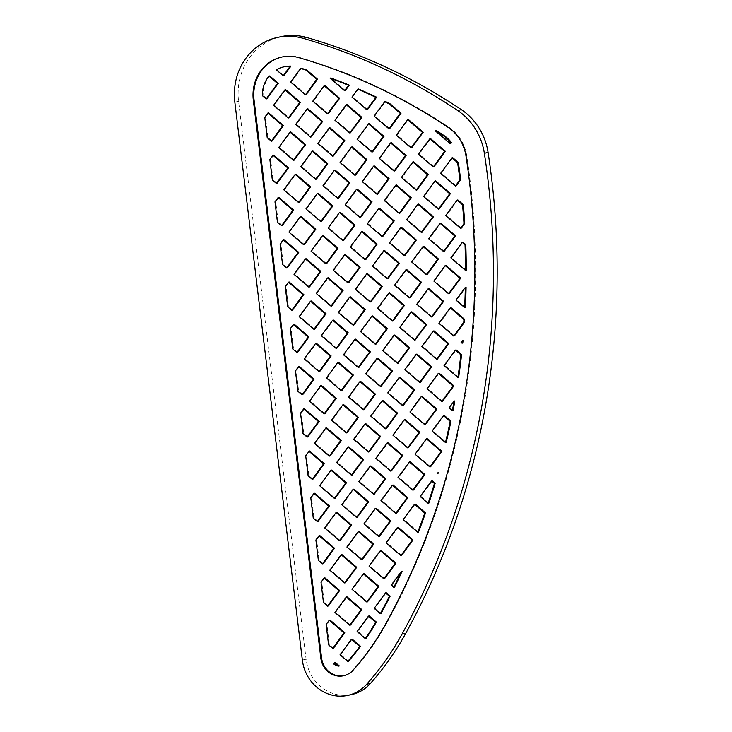 <?xml version="1.0" encoding="UTF-8"?>
<svg xmlns="http://www.w3.org/2000/svg" width="732" height="732" viewBox="0 0 732 732"><rect width="100%" height="100%" fill="white"/><g stroke="black" fill="none" stroke-linecap="round" stroke-linejoin="round"><path stroke-width="0.55" stroke-dasharray="3.66 2.75" d="M351.516 694.595A40.169 37.14 77.8 0 1 306.086 659.221L238.577 101.336A60.253 55.705 77.8 0 1 281.317 36.6M343.921 675.682A20.084 18.565 -102.2 0 0 344.296 675.609A20.084 18.565 -102.2 0 0 348.697 673.998A20.084 18.565 -102.2 0 0 353.007 670.814A20.084 18.565 -102.2 0 0 353.739 670.045A270.081 249.703 -102.2 0 0 355.898 667.575A270.081 249.703 -102.2 0 0 367.876 652.633A270.081 249.703 -102.2 0 0 373.448 644.81A270.081 249.703 -102.2 0 0 382.287 630.966A270.081 249.703 -102.2 0 0 383.769 628.449A270.081 249.703 -102.2 0 0 386.633 623.38A710.04 656.467 -102.2 0 0 388.527 619.922A710.04 656.467 -102.2 0 0 397.65 602.528A710.04 656.467 -102.2 0 0 402.051 593.698A710.04 656.467 -102.2 0 0 410.524 575.745A710.04 656.467 -102.2 0 0 414.596 566.623A710.04 656.467 -102.2 0 0 422.401 548.094A710.04 656.467 -102.2 0 0 426.125 538.679A710.04 656.467 -102.2 0 0 426.28 538.285A710.04 656.467 -102.2 0 0 433.234 519.555A710.04 656.467 -102.2 0 0 436.601 509.838A710.04 656.467 -102.2 0 0 437.855 506.123A710.04 656.467 -102.2 0 0 442.988 490.083A710.04 656.467 -102.2 0 0 445.998 480.055A710.04 656.467 -102.2 0 0 451.626 459.65A710.04 656.467 -102.2 0 0 453.611 451.854A710.04 656.467 -102.2 0 0 454.252 449.283A710.04 656.467 -102.2 0 0 459.083 428.202A710.04 656.467 -102.2 0 0 459.138 427.927A710.04 656.467 -102.2 0 0 461.297 417.478A710.04 656.467 -102.2 0 0 465.278 395.673A710.04 656.467 -102.2 0 0 467.053 384.575A710.04 656.467 -102.2 0 0 467.098 384.282A710.04 656.467 -102.2 0 0 469.871 364.097A710.04 656.467 -102.2 0 0 470.136 361.983A710.04 656.467 -102.2 0 0 471.435 350.482A710.04 656.467 -102.2 0 0 473.522 327.039A710.04 656.467 -102.2 0 0 473.586 326.225A710.04 656.467 -102.2 0 0 474.309 315.089A710.04 656.467 -102.2 0 0 474.665 308.346A710.04 656.467 -102.2 0 0 475.315 290.714A710.04 656.467 -102.2 0 0 475.526 278.27A710.04 656.467 -102.2 0 0 475.553 274.317A710.04 656.467 -102.2 0 0 475.434 258.067A710.04 656.467 -102.2 0 0 475.324 252.86A710.04 656.467 -102.2 0 0 474.894 239.867A710.04 656.467 -102.2 0 0 474.244 226.874A710.04 656.467 -102.2 0 0 473.32 213.268A710.04 656.467 -102.2 0 0 473.211 211.868A710.04 656.467 -102.2 0 0 472.149 199.635A710.04 656.467 -102.2 0 0 470.383 182.909A710.04 656.467 -102.2 0 0 468.983 171.663A710.04 656.467 -102.2 0 0 468.608 168.9A710.04 656.467 -102.2 0 0 466.943 157.288A710.04 656.467 -102.2 0 0 466.714 155.751A40.169 37.14 -102.2 0 0 463.017 143.71A40.169 37.14 -102.2 0 0 457.409 134.917A40.169 37.14 -102.2 0 0 448.899 127.212A576.706 533.189 -102.2 0 0 442.201 122.802A576.706 533.189 -102.2 0 0 433.985 117.578A576.706 533.189 -102.2 0 0 417.24 107.549A576.706 533.189 -102.2 0 0 408.712 102.745A576.706 533.189 -102.2 0 0 395.161 95.526A576.706 533.189 -102.2 0 0 391.336 93.568A576.706 533.189 -102.2 0 0 382.488 89.203A576.706 533.189 -102.2 0 0 364.454 80.923A576.706 533.189 -102.2 0 0 362.578 80.108A576.706 533.189 -102.2 0 0 355.276 77.006A576.706 533.189 -102.2 0 0 336.555 69.659A576.706 533.189 -102.2 0 0 327.021 66.228A576.706 533.189 -102.2 0 0 310.917 60.902A576.706 533.189 -102.2 0 0 307.586 59.868A576.706 533.189 -102.2 0 0 299.589 57.489A40.169 37.14 -102.2 0 0 297.64 56.986A40.169 37.14 -102.2 0 0 290.695 56.117A40.169 37.14 -102.2 0 0 282.561 56.876A40.169 37.14 -102.2 0 0 282.186 56.959M335.128 662.323L334.213 663.576A10.056 9.296 -102.2 0 0 339.328 665.937M284.675 66.685A30.14 27.862 -102.2 0 0 277.071 69.641L276.321 69.796M269.733 75.945A30.14 27.862 -102.2 0 0 263.062 95.444L262.312 95.608M333.426 648.241L329.336 644.718L326.875 624.341L326.124 624.497M328.311 605.968L324.221 602.454L321.76 582.068L321.009 582.233M323.196 563.704L319.106 560.19L316.645 539.804L315.895 539.969M318.081 521.44L313.991 517.917L311.53 497.54L310.78 497.705M312.967 479.176L308.877 475.654L306.415 455.277L305.665 455.432M307.852 436.903L303.762 433.39L301.3 413.004L300.55 413.168M302.737 394.639L298.647 391.126L296.185 370.74L295.435 370.904M297.622 352.376L293.532 348.862L291.071 328.476L290.32 328.641M292.507 310.112L288.417 306.589L285.956 286.212L285.205 286.368M287.392 267.839L283.302 264.325L280.841 243.939L280.091 244.104M282.278 225.575L278.187 222.061L275.726 201.675L274.976 201.84M277.163 183.311L273.073 179.798L270.611 159.411L269.861 159.576M272.048 141.047L267.958 137.525L265.496 117.147L264.746 117.303M333.463 663.741L334.213 663.576M348.496 661.206L340.81 654.591L340.06 654.756M381.079 613.517L374.903 608.201L374.153 608.356M394.557 587.247L391.949 585.005L391.199 585.161M438.12 473.275L437.224 473.302M453.099 410.432L449.906 407.678L449.155 407.843M462.789 343.043L461.087 342.384M436.473 130.598L435.513 131.046M367.51 109.59L352.733 96.88L358.515 89.002M283.979 75.579L277.071 69.641M266.933 98.774L263.062 95.444M328.586 644.883L329.336 644.718M330.013 620.059L326.875 624.341M323.471 602.619L324.221 602.454M324.898 577.795L321.76 582.068M318.356 560.346L319.106 560.19M316.645 539.804L319.783 535.531M313.241 518.082L313.991 517.917M314.668 493.258L311.53 497.54M308.126 475.818L308.877 475.654M306.415 455.277L309.554 450.994M303.011 433.554L303.762 433.39M304.439 408.731L301.3 413.004M297.897 391.281L298.647 391.126M299.324 366.467L296.185 370.74M292.782 349.018L293.532 348.862M294.209 324.194L291.071 328.476M287.667 306.754L288.417 306.589M285.956 286.212L289.094 281.93M282.552 264.49L283.302 264.325M280.841 243.939L283.979 239.666M277.437 222.217L278.187 222.061M275.726 201.675L278.865 197.402M272.322 179.953L273.073 179.798M273.75 155.129L270.611 159.411M267.207 137.689L267.958 137.525M268.635 112.865L265.496 117.147M366.064 638.46L357.857 631.396L357.106 631.56M402.124 571.152L391.949 585.005M428.851 503.168L420.927 496.342L420.177 496.506M446.227 442.384L432.859 430.883L432.109 431.038M454.847 400.944L449.906 407.678M458.653 377.346L444.791 365.414L444.04 365.579M461.837 342.219L463.027 340.6M465.378 307.403L456.722 299.955L466.083 287.209M455.972 300.111L456.722 299.955M466.247 270.291L451.607 257.682L450.857 257.847M389.662 128.658L374.894 115.949L385.49 101.528M352.733 96.88L351.982 97.036M345.348 90.521L330.8 78.004M301.392 68.296L291.363 81.938L290.613 82.094M352.174 639.128L340.81 654.591M369.221 615.932L357.857 631.396M386.267 592.737L374.903 608.201M367.519 601.841L352.742 589.132L351.991 589.287M384.565 578.646L369.788 565.937L369.038 566.092M401.612 555.451L386.835 542.732L386.084 542.897M418.475 532.1L403.881 519.537L403.131 519.702M432.292 480.878L420.927 496.342M430.581 466.787L415.813 454.078L415.062 454.233M444.223 415.41L432.859 430.883M442.512 401.328L427.744 388.61L426.994 388.774M444.791 365.414L456.155 349.951M454.444 335.86L439.676 323.151L438.925 323.306M451.607 257.682L462.972 242.219M461.261 228.128L446.493 215.418L445.742 215.583M457.857 199.955L446.493 215.418M456.146 185.864L441.378 173.155L440.627 173.319M452.742 157.691L441.378 173.155M451.031 143.6L436.263 130.891M430.581 138.623L419.216 154.086L418.466 154.242M411.823 147.727L397.055 135.017L408.419 119.554M374.894 115.949L374.144 116.104M350.463 132.785L335.686 120.075L347.05 104.612M324.889 85.543L313.525 101.007L312.774 101.172M285.681 89.67L274.317 105.134L289.094 117.843M306.141 94.648L291.363 81.938M350.472 625.037L335.695 612.327L347.06 596.864M345.358 582.773L330.58 570.063L341.945 554.6M340.243 540.509L325.466 527.799L336.83 512.327M335.128 498.245L320.351 485.526L331.715 470.063M330.013 455.972L315.236 443.263L326.6 427.799M324.898 413.708L310.121 400.999L321.485 385.535M319.783 371.444L305.006 358.735L316.37 343.262M314.668 329.18L299.891 316.462L311.256 300.998M309.554 286.907L294.776 274.198L306.141 258.735M304.439 244.644L289.662 231.934L301.026 216.471M299.324 202.38L284.547 189.67L295.911 174.198M294.209 160.116L279.432 147.397L290.796 131.934M415.245 504.074L403.881 519.537M413.534 489.983L398.766 477.273L398.016 477.438M427.177 438.614L415.813 454.078M425.466 424.523L410.698 411.805L409.947 411.97M427.744 388.61L439.108 373.146M437.397 359.055L422.629 346.346L421.879 346.51M451.04 307.687L439.676 323.151M449.329 293.596L434.561 280.887L433.811 281.042M434.561 280.887L445.925 265.414M444.214 251.332L429.446 238.614L428.696 238.778M397.055 135.017L396.305 135.173M372.625 151.853L357.847 139.144L369.212 123.681M335.686 120.075L334.936 120.24M273.567 105.298L274.317 105.134M334.945 612.492L335.695 612.327M329.83 570.219L330.58 570.063M325.466 527.799L324.715 527.955M319.6 485.691L320.351 485.526M315.236 443.263L314.486 443.427M309.371 401.154L310.121 400.999M304.256 358.89L305.006 358.735M299.141 316.627L299.891 316.462M294.776 274.198L294.026 274.363M289.662 231.934L288.911 232.09M284.547 189.67L283.796 189.826M278.682 147.562L279.432 147.397M364.106 573.668L352.742 589.132M381.152 550.464L369.788 565.937M362.404 559.577L347.627 546.868L358.991 531.395M398.199 527.269L386.835 542.732M379.45 536.382L364.673 523.664L363.923 523.828M396.497 513.178L381.72 500.468L380.969 500.633M410.13 461.81L398.766 477.273M408.419 447.719L393.651 435.009L392.901 435.165M410.698 411.805L422.062 396.341M420.351 382.26L405.583 369.541L404.833 369.706M433.994 330.882L422.629 346.346M432.283 316.791L417.515 304.082L416.764 304.238M440.81 223.15L429.446 238.614M439.099 209.059L424.331 196.35L423.581 196.515M435.696 180.886L424.331 196.35M433.985 166.795L419.216 154.086M413.534 161.818L402.17 177.281L401.42 177.446M394.777 170.922L380.009 158.213L391.373 142.749M357.847 139.144L357.097 139.309M328.302 113.716L313.525 101.007M333.417 155.98L318.64 143.271L330.004 127.807M307.843 108.739L296.478 124.202L311.256 136.911M357.289 517.314L342.512 504.595L353.876 489.132M352.174 475.041L337.397 462.331L348.761 446.868M347.06 432.777L332.282 420.067L343.647 404.604M341.945 390.513L327.167 377.803L338.532 362.331M336.83 348.249L322.053 335.531L333.417 320.067M331.715 305.976L316.938 293.267L328.302 277.803M326.6 263.712L311.823 251.003L323.187 235.539M321.485 221.448L306.708 208.739L318.072 193.266M316.37 179.184L301.593 166.466L312.957 151.002M346.877 547.024L347.627 546.868M393.084 485.005L381.72 500.468M391.382 470.914L376.605 458.205L375.855 458.369M393.651 435.009L405.016 419.546M403.305 405.455L388.536 392.736L387.786 392.901M416.947 354.078L405.583 369.541M415.236 339.987L400.468 327.277L399.718 327.442M417.515 304.082L428.879 288.618M427.168 274.527L412.4 261.818L411.649 261.974M423.764 246.345L412.4 261.818M422.053 232.264L407.285 219.545L406.535 219.71M380.009 158.213L379.258 158.377M355.578 175.058L340.801 162.339L352.165 146.876M318.64 143.271L317.889 143.435M295.728 124.367L296.478 124.202M342.512 504.595L341.762 504.76M336.647 462.496L337.397 462.331M332.282 420.067L331.532 420.223M326.417 377.959L327.167 377.803M321.302 335.695L322.053 335.531M316.187 293.431L316.938 293.267M311.823 251.003L311.073 251.158M306.708 208.739L305.958 208.895M301.593 166.466L300.843 166.631M376.038 508.2L364.673 523.664M374.336 494.109L359.558 481.4L370.923 465.936M376.605 458.205L387.969 442.741M386.267 428.65L371.49 415.941L370.74 416.096M399.901 377.273L388.536 392.736M398.199 363.191L383.422 350.472L382.671 350.637M400.468 327.277L411.832 311.814M410.121 297.723L395.353 285.013L394.603 285.169M418.649 204.082L407.285 219.545M416.938 189.991L402.17 177.281M396.488 185.013L385.123 200.477L399.892 213.195M377.739 194.126L362.962 181.408L374.327 165.944M340.801 162.339L340.051 162.504M369.221 451.845L354.444 439.136L365.808 423.672M364.106 409.581L349.329 396.872L360.693 381.399M358.991 367.318L344.214 354.599L355.578 339.136M353.876 325.045L339.099 312.335L350.463 296.872M348.761 282.781L333.984 270.071L345.348 254.608M343.647 240.517L328.869 227.808L340.234 212.335M338.532 198.253L323.754 185.535L335.119 170.071M359.558 481.4L358.808 481.564M382.854 400.477L371.49 415.941M381.152 386.386L366.375 373.668L365.625 373.832M383.422 350.472L394.786 335.009M393.084 320.918L378.307 308.209L377.556 308.373M406.718 269.55L395.353 285.013M405.006 255.459L390.238 242.75L389.488 242.905M401.603 227.277L390.238 242.75M384.373 200.641L385.123 200.477M362.962 181.408L362.212 181.573M353.693 439.292L354.444 439.136M349.329 396.872L348.578 397.028M343.464 354.764L344.214 354.599M338.349 312.5L339.099 312.335M333.234 270.236L333.984 270.071M328.869 227.808L328.119 227.963M323.754 185.535L323.004 185.699M366.375 373.668L377.739 358.204M376.038 344.122L361.26 331.404L372.625 315.94M389.671 292.745L378.307 308.209M387.969 278.654L373.192 265.945L372.442 266.1M379.441 208.208L368.077 223.672L382.854 236.39M360.693 217.322L345.916 204.603L357.28 189.14M370.923 301.849L356.145 289.14L367.51 273.677M365.808 259.586L351.031 246.876L362.395 231.413M360.51 331.569L361.26 331.404M384.556 250.481L373.192 265.945M367.327 223.836L368.077 223.672M345.916 204.603L345.165 204.768M355.395 289.305L356.145 289.14M350.28 247.032L351.031 246.876M306.086 659.221L302.343 660.026M238.577 101.336L234.835 102.141M353.739 670.045L352.989 670.201M386.633 623.38L385.883 623.536M466.714 155.751L465.964 155.907M448.899 127.212L448.149 127.377M299.589 57.489L298.848 57.654M343.546 675.764L344.296 675.609M281.811 57.041L282.561 56.876"/><path stroke-width="1.1" d="M302.343 660.026A40.169 37.14 -102.2 0 0 347.782 695.4A40.169 37.14 -102.2 0 0 366.668 684.274A290.165 268.269 -102.2 0 0 402.005 634.141A730.124 675.032 -102.2 0 0 484.355 153.281A60.253 55.705 -102.2 0 0 457.628 110.477A596.79 551.754 -102.2 0 0 303.13 38.329A60.253 55.705 -102.2 0 0 277.574 37.405A60.253 55.705 -102.2 0 0 234.835 102.141L302.343 660.026M277.574 37.405L281.317 36.6A60.253 55.705 77.8 0 1 306.864 37.524A596.79 551.754 77.8 0 1 461.37 109.672A60.253 55.705 77.8 0 1 488.088 152.476A730.124 675.032 77.8 0 1 405.748 633.326A290.165 268.269 77.8 0 1 370.401 683.468A40.169 37.14 77.8 0 1 351.516 694.595L347.782 695.4M320.826 658.077A20.084 18.565 -102.2 0 0 343.546 675.764A20.084 18.565 -102.2 0 0 352.989 670.201A270.081 249.703 -102.2 0 0 385.883 623.536A710.04 656.467 -102.2 0 0 465.964 155.907A40.169 37.14 -102.2 0 0 448.149 127.377A576.706 533.189 -102.2 0 0 298.848 57.654A40.169 37.14 -102.2 0 0 281.811 57.041A40.169 37.14 -102.2 0 0 253.318 100.193L320.826 658.077L321.577 657.922A20.084 18.565 -102.2 0 0 322.739 662.771A20.084 18.565 -102.2 0 0 328.531 671.299A20.084 18.565 -102.2 0 0 343.921 675.682M282.186 56.959A40.169 37.14 -102.2 0 0 269.248 62.906A40.169 37.14 -102.2 0 0 269.083 63.034A40.169 37.14 -102.2 0 0 262.349 69.586A40.169 37.14 -102.2 0 0 256.273 80.465A40.169 37.14 -102.2 0 0 254.315 87.922A40.169 37.14 -102.2 0 0 254.068 100.037L253.318 100.193M321.577 657.922L254.068 100.037M366.064 638.46A260.052 240.435 -102.2 0 0 376.349 622.063L375.598 622.227A260.052 240.435 -102.2 0 1 365.314 638.624L366.064 638.46M381.079 613.517A700.012 647.198 -102.2 0 0 390.174 596.095L389.424 596.26A700.012 647.198 -102.2 0 1 380.329 613.672L381.079 613.517M393.807 587.403L394.557 587.247A700.012 647.198 -102.2 0 0 402.124 571.152L401.383 571.308L391.199 585.161L393.807 587.403A700.012 647.198 -102.2 0 0 401.383 571.308M428.851 503.168A700.012 647.198 -102.2 0 0 435.156 483.349L434.415 483.504A700.012 647.198 -102.2 0 1 428.11 503.323L428.851 503.168M437.379 473.439L438.12 473.275A700.012 647.198 -102.2 0 0 438.285 472.726L437.379 473.439A700.012 647.198 -102.2 0 0 437.535 472.881M452.349 410.588L453.099 410.432A700.012 647.198 -102.2 0 0 454.847 400.944L454.105 401.109L449.155 407.843L452.349 410.588A700.012 647.198 -102.2 0 0 454.105 401.109M458.653 377.346A700.012 647.198 -102.2 0 0 461.581 354.617L460.831 354.782A700.012 647.198 -102.2 0 1 457.903 377.511L458.653 377.346M462.789 343.043A700.012 647.198 -102.2 0 0 463.027 340.6L462.276 340.764A700.012 647.198 -102.2 0 1 462.038 343.198L462.789 343.043M464.628 307.568L465.378 307.403A700.012 647.198 -102.2 0 0 466.083 287.209L465.332 287.374L455.972 300.111L464.628 307.568A700.012 647.198 -102.2 0 0 465.332 287.374M466.247 270.291A700.012 647.198 -102.2 0 0 465.781 244.644L465.03 244.799A700.012 647.198 -102.2 0 1 465.506 270.447L466.247 270.291M450.29 143.765L451.626 142.795A30.14 27.862 -102.2 0 0 444.159 135.649A566.678 523.92 -102.2 0 0 436.473 130.598L435.513 131.046L450.29 143.765L450.875 142.96A30.14 27.862 -102.2 0 0 443.418 135.813A566.678 523.92 -102.2 0 0 435.723 130.763M349.301 85.141A566.678 523.92 -102.2 0 0 330.8 78.004L330.05 78.159A566.678 523.92 -102.2 0 1 348.551 85.305L349.301 85.141L345.348 90.521L344.598 90.686L330.05 78.159M290.183 66.273L290.933 66.109A30.14 27.862 -102.2 0 0 284.675 66.685L283.925 66.841A30.14 27.862 -102.2 0 0 276.321 69.796L283.229 75.744L290.183 66.273A30.14 27.862 -102.2 0 0 283.925 66.841M338.577 666.093L339.328 665.937L335.128 662.323L333.463 663.741A10.056 9.296 -102.2 0 0 338.577 666.093L334.378 662.487M348.496 661.206A260.052 240.435 -102.2 0 0 360.492 646.292L359.751 646.447A260.052 240.435 -102.2 0 1 347.746 661.371L348.496 661.206M375.598 622.227L368.471 616.097L369.221 615.932L376.349 622.063M389.424 596.26L385.517 592.893L386.267 592.737L390.174 596.095M418.475 532.1A700.012 647.198 -102.2 0 0 425.512 512.912L424.77 513.077A700.012 647.198 -102.2 0 1 417.725 532.256L418.475 532.1M434.415 483.504L431.541 481.034L432.292 480.878L435.156 483.349M450.198 421.367A700.012 647.198 -102.2 0 1 445.477 442.549L446.227 442.384A700.012 647.198 -102.2 0 0 450.949 421.202L444.223 415.41L443.473 415.575L450.198 421.367L450.949 421.202M457.903 377.511L444.04 365.579L455.405 350.116L456.155 349.951L461.581 354.617M465.506 270.447L450.857 257.847L462.221 242.383L462.972 242.219L465.781 244.644M462.542 204.795A700.012 647.198 -102.2 0 1 463.978 223.58L464.728 223.425A700.012 647.198 -102.2 0 0 463.292 204.631L457.857 199.955L457.107 200.12L462.542 204.795L463.292 204.631M464.728 223.425L461.261 228.128L460.51 228.293L445.742 215.583L457.107 200.12M457.601 162.678A700.012 647.198 -102.2 0 1 459.906 179.889L455.405 186.029L456.146 185.864L460.657 179.733A700.012 647.198 -102.2 0 0 458.342 162.513L452.742 157.691L451.992 157.847L457.601 162.678L458.342 162.513M450.875 142.96L451.626 142.795M390.312 103.971A566.678 523.92 -102.2 0 0 385.49 101.528L384.739 101.693A566.678 523.92 -102.2 0 1 389.561 104.136L390.312 103.971L401.026 113.195L400.285 113.359L388.921 128.823L374.144 116.104L384.739 101.693M376.605 97.2A566.678 523.92 -102.2 0 0 358.515 89.002L357.765 89.167A566.678 523.92 -102.2 0 1 375.864 97.365L376.605 97.2L367.51 109.59L366.759 109.754L351.982 97.036L357.765 89.167M306.726 69.906A566.678 523.92 -102.2 0 0 301.392 68.296L300.642 68.451L290.613 82.094L305.39 94.812L316.755 79.349L317.505 79.184L306.726 69.906L305.976 70.071A566.678 523.92 -102.2 0 0 300.642 68.451M268.983 76.101L269.733 75.945L278.297 83.311L277.547 83.475L268.983 76.101A30.14 27.862 -102.2 0 0 262.312 95.608L266.183 98.939L277.547 83.475M328.586 644.883L326.124 624.497L329.263 620.224L344.04 632.933L344.79 632.768L333.426 648.241L332.676 648.396L328.586 644.883M323.471 602.619L321.009 582.233L324.148 577.951L338.925 590.669L339.675 590.504L328.311 605.968L327.561 606.133L323.471 602.619M318.356 560.346L315.895 539.969L319.033 535.687L319.783 535.531L334.561 548.241L323.196 563.704L322.446 563.869L318.356 560.346M317.331 521.596L313.241 518.082L310.78 497.705L313.918 493.423L328.695 506.132L317.331 521.596L318.081 521.44L329.446 505.977L328.695 506.132M308.126 475.818L305.665 455.432L309.554 450.994L324.331 463.704L312.967 479.176L312.216 479.332L308.126 475.818M307.101 437.068L303.011 433.554L300.55 413.168L303.688 408.886L318.466 421.605L307.101 437.068L307.852 436.903L319.216 421.44L318.466 421.605M297.897 391.281L295.435 370.904L298.574 366.622L313.351 379.341L314.101 379.176L302.737 394.639L301.987 394.804L297.897 391.281M292.782 349.018L290.32 328.641L293.459 324.358L308.236 337.068L308.986 336.912L297.622 352.376L296.872 352.531L292.782 349.018M287.667 306.754L285.205 286.368L289.094 281.93L303.872 294.639L292.507 310.112L291.757 310.267L287.667 306.754M282.552 264.49L280.091 244.104L283.229 239.822L283.979 239.666L298.757 252.375L287.392 267.839L286.642 268.003L282.552 264.49M277.437 222.217L274.976 201.84L278.114 197.558L278.865 197.402L293.642 210.111L282.278 225.575L281.527 225.74L277.437 222.217M276.412 183.476L272.322 179.953L269.861 159.576L272.999 155.294L287.777 168.003L276.412 183.476L277.163 183.311L288.527 167.848L287.777 168.003M283.412 125.575L272.048 141.047L271.298 141.203L267.207 137.689L264.746 117.303L267.885 113.03L282.662 125.739L283.412 125.575L268.635 112.865L267.885 113.03M347.746 661.371L340.06 654.756L351.424 639.292L359.751 646.447M351.424 639.292L352.174 639.128L360.492 646.292M365.314 638.624L357.106 631.56L368.471 616.097M380.329 613.672L374.153 608.356L385.517 592.893M383.815 578.811L384.565 578.646L395.93 563.183L395.179 563.338L383.815 578.811L369.038 566.092L380.402 550.629L395.179 563.338M400.862 555.606L401.612 555.451L412.967 539.987L412.226 540.143L400.862 555.606L386.084 542.897L397.449 527.433L412.226 540.143M424.77 513.077L414.495 504.238L415.245 504.074L425.512 512.912M428.11 503.323L420.177 496.506L431.541 481.034M441.204 451.488L429.84 466.952L430.581 466.787L441.945 451.324L427.177 438.614L426.427 438.77L441.204 451.488L441.945 451.324M453.135 386.02L441.771 401.484L442.512 401.328L453.877 385.856L439.108 373.146L438.358 373.311L453.135 386.02L453.877 385.856M455.405 350.116L460.831 354.782M462.038 343.198L461.087 342.384L462.276 340.764M463.951 319.6A700.012 647.198 -102.2 0 1 463.768 322.318L464.518 322.162A700.012 647.198 -102.2 0 0 464.701 319.436L451.04 307.687L450.29 307.843L463.951 319.6L464.701 319.436M464.518 322.162L454.444 335.86L453.703 336.025L438.925 323.306L450.29 307.843M459.952 278.288L448.588 293.761L449.329 293.596L460.693 278.133L445.925 265.414L445.175 265.579L459.952 278.288L460.693 278.133M462.221 242.383L465.03 244.799M463.978 223.58L460.51 228.293M459.906 179.889L460.657 179.733M411.082 147.891L396.305 135.173L407.669 119.709L408.419 119.554L423.188 132.263L411.823 147.727L411.082 147.891L422.446 132.428L423.188 132.263M389.561 104.136L400.285 113.359M348.551 85.305L344.598 90.686M324.139 85.699L324.889 85.543L339.666 98.253L328.302 113.716L327.552 113.881L312.774 101.172L324.139 85.699L338.916 98.417L327.552 113.881M305.976 70.071L316.755 79.349M283.229 75.744L283.979 75.579L290.933 66.109M278.297 83.311L266.933 98.774L266.183 98.939M344.79 632.768L330.013 620.059L329.263 620.224M332.676 648.396L344.04 632.933M339.675 590.504L324.898 577.795L324.148 577.951M327.561 606.133L338.925 590.669M322.446 563.869L333.81 548.405L334.561 548.241M319.033 535.687L333.81 548.405M329.446 505.977L314.668 493.258L313.918 493.423M312.216 479.332L323.581 463.868L324.331 463.704M308.803 451.159L323.581 463.868M319.216 421.44L304.439 408.731L303.688 408.886M314.101 379.176L299.324 366.467L298.574 366.622M301.987 394.804L313.351 379.341M308.986 336.912L294.209 324.194L293.459 324.358M296.872 352.531L308.236 337.068M291.757 310.267L303.121 294.804L303.872 294.639M288.344 282.095L303.121 294.804M283.229 239.822L298.006 252.54L286.642 268.003M278.114 197.558L292.892 210.276L281.527 225.74M288.527 167.848L273.75 155.129L272.999 155.294M271.298 141.203L282.662 125.739M361.086 609.738L349.722 625.201L350.472 625.037L361.837 609.573L347.06 596.864L346.309 597.019L361.086 609.738L361.837 609.573M378.133 586.542L366.769 602.006L367.519 601.841L378.883 586.378L364.106 573.668L363.356 573.824L378.133 586.542L378.883 586.378M380.402 550.629L381.152 550.464L395.93 563.183M397.449 527.433L398.199 527.269L412.967 539.987M417.725 532.256L403.131 519.702L414.495 504.238M424.157 474.684L412.793 490.147L413.534 489.983L424.899 474.519L410.13 461.81L409.38 461.965L424.157 474.684L424.899 474.519M445.477 442.549L432.109 431.038L443.473 415.575M436.089 409.215L424.725 424.679L425.466 424.523L436.83 409.06L422.062 396.341L421.312 396.506L436.089 409.215L436.83 409.06M433.243 331.047L433.994 330.882L448.762 343.592L437.397 359.055L436.656 359.22L421.879 346.51L433.243 331.047L448.021 343.756L436.656 359.22M463.768 322.318L453.703 336.025M440.06 223.315L440.81 223.15L455.579 235.869L444.214 251.332L443.473 251.488L428.696 238.778L440.06 223.315L454.837 236.024L443.473 251.488M449.723 193.76L438.358 209.224L439.099 209.059L450.464 193.596L435.696 180.886L434.945 181.051L449.723 193.76L450.464 193.596M455.405 186.029L440.627 173.319L451.992 157.847M444.608 151.497L433.243 166.96L433.985 166.795L445.349 151.332L430.581 138.623L429.83 138.778L444.608 151.497L445.349 151.332M407.669 119.709L422.446 132.428M401.026 113.195L389.662 128.658L388.921 128.823M375.864 97.365L366.759 109.754M347.05 104.612L361.828 117.321L350.463 132.785L349.713 132.95L334.936 120.24L346.3 104.767L347.05 104.612M339.666 98.253L338.916 98.417M305.39 94.812L306.141 94.648L317.505 79.184M284.931 89.835L285.681 89.67L300.459 102.379L299.708 102.544L284.931 89.835L273.567 105.298L288.344 118.008L299.708 102.544M298.757 252.375L298.006 252.54M293.642 210.111L292.892 210.276M366.769 602.006L351.991 589.287L363.356 573.824M407.111 497.879L395.747 513.342L396.497 513.178L407.852 497.714L393.084 485.005L392.334 485.17L407.111 497.879L407.852 497.714M429.84 466.952L415.062 454.233L426.427 438.77M419.043 432.42L407.678 447.883L408.419 447.719L419.784 432.255L405.016 419.546L404.265 419.701L419.043 432.42L419.784 432.255M441.771 401.484L426.994 388.774L438.358 373.311M416.197 354.242L416.947 354.078L431.715 366.787L420.351 382.26L419.61 382.415L404.833 369.706L416.197 354.242L430.974 366.952L419.61 382.415M448.762 343.592L448.021 343.756M442.906 301.493L431.541 316.956L432.283 316.791L443.647 301.328L428.879 288.618L428.128 288.774L442.906 301.493L443.647 301.328M448.588 293.761L433.811 281.042L445.175 265.579M423.014 246.51L423.764 246.345L438.532 259.064L427.168 274.527L426.427 274.692L411.649 261.974L423.014 246.51L437.791 259.22L426.427 274.692M455.579 235.869L454.837 236.024M429.83 138.778L418.466 154.242L433.243 166.96M369.212 123.681L383.989 136.39L372.625 151.853L371.874 152.018L357.097 139.309L368.461 123.836L369.212 123.681M346.3 104.767L361.077 117.486L349.713 132.95M361.828 117.321L361.077 117.486M300.459 102.379L289.094 117.843L288.344 118.008M349.722 625.201L334.945 612.492L346.309 597.019M345.358 582.773L344.607 582.937L329.83 570.219L341.194 554.755L355.972 567.474L356.722 567.309L345.358 582.773M356.722 567.309L341.945 554.6L341.194 554.755M340.243 540.509L339.492 540.673L324.715 527.955L336.079 512.492L336.83 512.327L351.607 525.045L340.243 540.509M334.378 498.401L335.128 498.245L346.492 482.772L345.742 482.937L334.378 498.401L319.6 485.691L330.965 470.228L345.742 482.937M346.492 482.772L331.715 470.063L330.965 470.228M330.013 455.972L329.263 456.137L314.486 443.427L325.85 427.964L326.6 427.799L341.377 440.508L330.013 455.972M324.148 413.873L324.898 413.708L336.262 398.245L335.512 398.409L324.148 413.873L309.371 401.154L320.735 385.691L335.512 398.409M336.262 398.245L321.485 385.535L320.735 385.691M319.783 371.444L319.033 371.609L304.256 358.89L315.62 343.427L330.397 356.136L331.148 355.981L319.783 371.444M331.148 355.981L316.37 343.262L315.62 343.427M314.668 329.18L313.918 329.336L299.141 316.627L310.505 301.163L325.283 313.872L326.033 313.717L314.668 329.18M326.033 313.717L311.256 300.998L310.505 301.163M309.554 286.907L308.803 287.072L294.026 274.363L305.39 258.899L306.141 258.735L320.918 271.444L309.554 286.907M303.688 244.808L304.439 244.644L315.803 229.18L315.053 229.345L303.688 244.808L288.911 232.09L300.276 216.626L301.026 216.471L315.803 229.18M298.574 202.544L299.324 202.38L310.688 186.916L309.938 187.072L298.574 202.544L283.796 189.826L295.161 174.362L295.911 174.198L310.688 186.916M293.459 160.271L294.209 160.116L305.573 144.652L304.823 144.808L293.459 160.271L278.682 147.562L290.046 132.099L304.823 144.808M305.573 144.652L290.796 131.934L290.046 132.099M373.018 544.269L361.654 559.742L362.404 559.577L373.768 544.114L358.991 531.395L358.241 531.56L373.018 544.269L373.768 544.114M390.065 521.074L378.7 536.538L379.45 536.382L390.815 520.919L376.038 508.2L375.287 508.365L390.065 521.074L390.815 520.919M412.793 490.147L398.016 477.438L409.38 461.965M401.996 455.615L390.632 471.079L391.382 470.914L402.746 455.45L387.969 442.741L387.219 442.897L401.996 455.615L402.746 455.45M424.725 424.679L409.947 411.97L421.312 396.506M399.15 377.438L399.901 377.273L414.669 389.991L403.305 405.455L402.563 405.61L387.786 392.901L399.15 377.438L413.928 390.147L402.563 405.61M431.715 366.787L430.974 366.952M425.859 324.688L414.495 340.151L415.236 339.987L426.6 324.523L411.832 311.814L411.082 311.969L425.859 324.688L426.6 324.523M438.532 259.064L437.791 259.22M432.676 216.956L421.312 232.419L422.053 232.264L433.417 216.8L418.649 204.082L417.899 204.246L432.676 216.956L433.417 216.8M438.358 209.224L423.581 196.515L434.945 181.051M427.561 174.692L416.197 190.155L416.938 189.991L428.302 174.527L413.534 161.818L412.784 161.982L427.561 174.692L428.302 174.527M405.4 155.623L394.036 171.087L394.777 170.922L406.141 155.459L391.373 142.749L390.623 142.914L405.4 155.623L406.141 155.459M368.461 123.836L383.239 136.555L371.874 152.018M383.989 136.39L383.239 136.555M307.092 108.903L307.843 108.739L322.62 121.448L311.256 136.911L310.505 137.076L295.728 124.367L307.092 108.903L321.87 121.613L310.505 137.076M330.004 127.807L344.781 140.517L333.417 155.98L332.667 156.145L317.889 143.435L329.254 127.972L330.004 127.807M344.607 582.937L355.972 567.474M336.079 512.492L350.857 525.201L351.607 525.045M339.492 540.673L350.857 525.201M329.263 456.137L340.627 440.673L341.377 440.508M325.85 427.964L340.627 440.673M319.033 371.609L330.397 356.136M313.918 329.336L325.283 313.872M305.39 258.899L320.168 271.609L320.918 271.444M308.803 287.072L320.168 271.609M300.276 216.626L315.053 229.345M295.161 174.362L309.938 187.072M361.654 559.742L346.877 547.024L358.241 531.56M378.7 536.538L363.923 523.828L375.287 508.365M395.747 513.342L380.969 500.633L392.334 485.17M384.95 478.81L373.585 494.274L374.336 494.109L385.7 478.646L370.923 465.936L370.172 466.101L384.95 478.81L385.7 478.646M407.678 447.883L392.901 435.165L404.265 419.701M382.104 400.633L382.854 400.477L397.632 413.187L386.267 428.65L385.517 428.815L370.74 416.096L382.104 400.633L396.881 413.351L385.517 428.815M414.669 389.991L413.928 390.147M408.813 347.883L397.449 363.347L398.199 363.191L409.554 347.718L394.786 335.009L394.036 335.174L408.813 347.883L409.554 347.718M431.541 316.956L416.764 304.238L428.128 288.774M405.967 269.705L406.718 269.55L421.486 282.259L410.121 297.723L409.38 297.887L394.603 285.169L405.967 269.705L420.744 282.424L409.38 297.887M415.63 240.151L404.265 255.614L405.006 255.459L416.371 239.995L401.603 227.277L400.852 227.442L415.63 240.151L416.371 239.995M412.784 161.982L401.42 177.446L416.197 190.155M394.036 171.087L379.258 158.377L390.623 142.914M352.165 146.876L366.942 159.585L355.578 175.058L354.828 175.213L340.051 162.504L351.415 147.041L352.165 146.876M322.62 121.448L321.87 121.613M329.254 127.972L344.031 140.681L332.667 156.145M344.781 140.517L344.031 140.681M357.289 517.314L356.539 517.469L341.762 504.76L353.126 489.296L353.876 489.132L368.654 501.85L357.289 517.314M351.424 475.205L352.174 475.041L363.539 459.577L362.788 459.742L351.424 475.205L336.647 462.496L348.011 447.032L362.788 459.742M363.539 459.577L348.761 446.868L348.011 447.032M347.06 432.777L346.309 432.941L331.532 420.223L342.896 404.759L343.647 404.604L358.424 417.313L347.06 432.777M341.194 390.678L341.945 390.513L353.309 375.049L352.559 375.205L341.194 390.678L326.417 377.959L337.781 362.496L352.559 375.205M353.309 375.049L338.532 362.331L337.781 362.496M336.83 348.249L336.079 348.405L321.302 335.695L332.667 320.232L347.444 332.941L348.194 332.786L336.83 348.249M348.194 332.786L333.417 320.067L332.667 320.232M331.715 305.976L330.965 306.141L316.187 293.431L327.552 277.968L342.329 290.677L343.079 290.512L331.715 305.976M343.079 290.512L328.302 277.803L327.552 277.968M326.6 263.712L325.85 263.877L311.073 251.158L322.437 235.695L323.187 235.539L337.964 248.249L326.6 263.712M320.735 221.613L321.485 221.448L332.85 205.985L332.099 206.14L320.735 221.613L305.958 208.895L317.322 193.431L318.072 193.266L332.85 205.985M315.62 179.34L316.37 179.184L327.735 163.721L326.984 163.876L315.62 179.34L300.843 166.631L312.207 151.167L312.957 151.002L327.735 163.721M390.632 471.079L375.855 458.369L387.219 442.897M365.058 423.828L365.808 423.672L380.585 436.382L369.221 451.845L368.471 452.01L353.693 439.292L365.058 423.828L379.835 436.547L368.471 452.01M397.632 413.187L396.881 413.351M391.766 371.078L380.402 386.542L381.152 386.386L392.517 370.923L377.739 358.204L376.989 358.369L391.766 371.078L392.517 370.923M414.495 340.151L399.718 327.442L411.082 311.969M388.921 292.901L389.671 292.745L404.439 305.454L393.084 320.918L392.334 321.083L377.556 308.373L388.921 292.901L403.698 305.619L392.334 321.083M421.486 282.259L420.744 282.424M421.312 232.419L406.535 219.71L417.899 204.246M410.515 197.887L399.15 213.351L399.892 213.195L411.256 197.722L396.488 185.013L395.738 185.178L410.515 197.887L411.256 197.722M388.353 178.818L376.989 194.282L377.739 194.126L389.095 178.654L374.327 165.944L373.576 166.109L388.353 178.818L389.095 178.654M351.415 147.041L366.192 159.75L354.828 175.213M366.942 159.585L366.192 159.75M356.539 517.469L367.903 502.006L368.654 501.85M353.126 489.296L367.903 502.006M342.896 404.759L357.673 417.478L358.424 417.313M346.309 432.941L357.673 417.478M336.079 348.405L347.444 332.941M330.965 306.141L342.329 290.677M325.85 263.877L337.214 248.413L337.964 248.249M322.437 235.695L337.214 248.413M317.322 193.431L332.099 206.14M312.207 151.167L326.984 163.876M373.585 494.274L358.808 481.564L370.172 466.101M380.585 436.382L379.835 436.547M359.943 381.564L348.578 397.028L363.356 409.746L364.106 409.581L375.47 394.118L360.693 381.399L359.943 381.564L374.72 394.274L375.47 394.118M397.449 363.347L382.671 350.637L394.036 335.174M371.874 316.105L372.625 315.94L387.402 328.65L376.038 344.122L375.287 344.278L360.51 331.569L371.874 316.105L386.652 328.814L375.287 344.278M404.439 305.454L403.698 305.619M398.583 263.355L387.219 278.819L387.969 278.654L399.324 263.191L384.556 250.481L383.806 250.637L398.583 263.355L399.324 263.191M404.265 255.614L389.488 242.905L400.852 227.442M393.468 221.082L382.104 236.546L382.854 236.39L394.209 220.927L379.441 208.208L378.691 208.373L393.468 221.082L394.209 220.927M395.738 185.178L384.373 200.641L399.15 213.351M376.989 194.282L362.212 181.573L373.576 166.109M335.119 170.071L349.896 182.79L338.532 198.253L337.781 198.409L323.004 185.699L334.368 170.236L335.119 170.071M358.241 367.473L358.991 367.318L370.355 351.854L369.605 352.01L358.241 367.473L343.464 354.764L354.828 339.3L369.605 352.01M370.355 351.854L355.578 339.136L354.828 339.3M353.876 325.045L353.126 325.209L338.349 312.5L349.713 297.036L364.49 309.746L365.241 309.581L353.876 325.045M365.241 309.581L350.463 296.872L349.713 297.036M348.761 282.781L348.011 282.945L333.234 270.236L344.598 254.763L359.375 267.482L360.126 267.317L348.761 282.781M360.126 267.317L345.348 254.608L344.598 254.763M343.647 240.517L342.896 240.682L328.119 227.963L339.483 212.5L340.234 212.335L355.011 225.053L343.647 240.517M363.356 409.746L374.72 394.274M380.402 386.542L365.625 373.832L376.989 358.369M387.402 328.65L386.652 328.814M381.537 286.551L370.172 302.014L370.923 301.849L382.287 286.386L367.51 273.677L366.759 273.832L381.537 286.551L382.287 286.386M371.307 202.014L359.943 217.477L360.693 217.322L372.057 201.858L357.28 189.14L356.53 189.304L371.307 202.014L372.057 201.858M334.368 170.236L349.146 182.945L337.781 198.409M349.896 182.79L349.146 182.945M353.126 325.209L364.49 309.746M348.011 282.945L359.375 267.482M339.483 212.5L354.261 225.209L355.011 225.053M342.896 240.682L354.261 225.209M387.219 278.819L372.442 266.1L383.806 250.637M365.058 259.75L365.808 259.586L377.172 244.122L362.395 231.413L361.645 231.568L350.28 247.032L365.058 259.75L376.422 244.287L377.172 244.122M382.104 236.546L367.327 223.836L378.691 208.373M359.943 217.477L345.165 204.768L356.53 189.304M370.172 302.014L355.395 289.305L366.759 273.832M361.645 231.568L376.422 244.287M370.401 683.468L366.668 684.274M405.748 633.326L402.005 634.141M306.864 37.524L303.13 38.329M488.088 152.476L484.355 153.281M461.37 109.672L457.628 110.477M444.159 135.649L443.418 135.813"/></g></svg>
